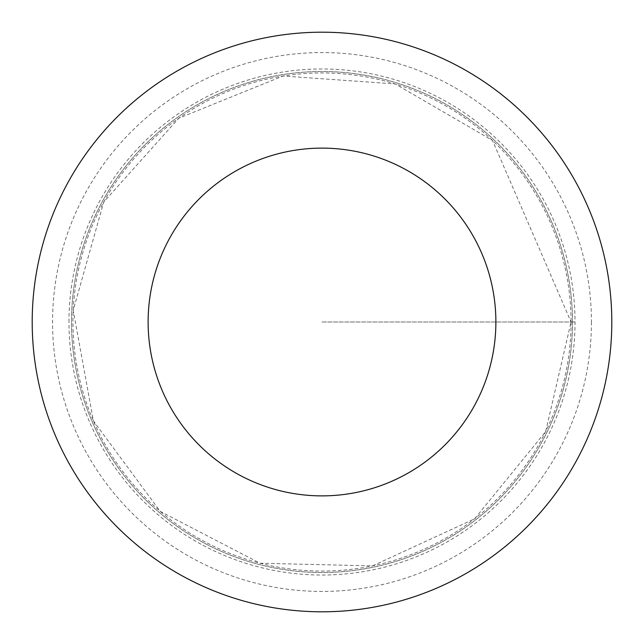<?xml version="1.0" encoding="UTF-8"?>
<svg xmlns="http://www.w3.org/2000/svg" width="644" height="644" viewBox="0 0 644 644"><rect width="100%" height="100%" fill="white"/><g stroke="black" fill="none" stroke-linecap="round" stroke-linejoin="round"><path stroke-width="0.48" stroke-dasharray="3.22 2.42" d="M572.492 322A250.492 250.492 0 0 1 196.75 538.931A250.492 250.492 0 0 1 196.75 105.069A250.492 250.492 0 0 1 572.492 322A250.492 250.492 0 0 1 196.75 538.931A250.492 250.492 0 0 1 196.75 105.069A250.492 250.492 0 0 1 572.492 322M611.8 322A289.8 289.8 0 0 1 177.1 572.975A289.8 289.8 0 0 1 177.1 71.025A289.8 289.8 0 0 1 611.8 322M68.972 322A253.028 253.028 0 0 1 322 68.972A253.028 253.028 0 0 1 575.028 322A253.028 253.028 0 0 1 322 575.028A253.028 253.028 0 0 1 68.972 322M322 322L575.028 322L322 322M571.059 322A249.059 249.059 0 0 1 197.467 537.692A249.059 249.059 0 0 1 197.467 106.308A249.059 249.059 0 0 1 571.059 322L545.661 431.569L474.652 518.798L372.506 565.891L260.063 563.234L160.243 511.392L93.42 420.918L73.215 310.271L103.748 202.015L178.791 118.23L283.038 76.008L395.231 83.945L492.491 140.44L571.059 322M591.434 322A269.433 269.433 0 0 1 187.283 555.337A269.433 269.433 0 0 1 187.283 88.663A269.433 269.433 0 0 1 591.434 322"/><path stroke-width="0.97" d="M495.88 322A173.88 173.88 0 0 1 235.06 472.583A173.88 173.88 0 0 1 235.06 171.417A173.88 173.88 0 0 1 495.88 322M611.8 322A289.8 289.8 0 0 1 177.1 572.975A289.8 289.8 0 0 1 177.1 71.025A289.8 289.8 0 0 1 611.8 322"/></g></svg>
